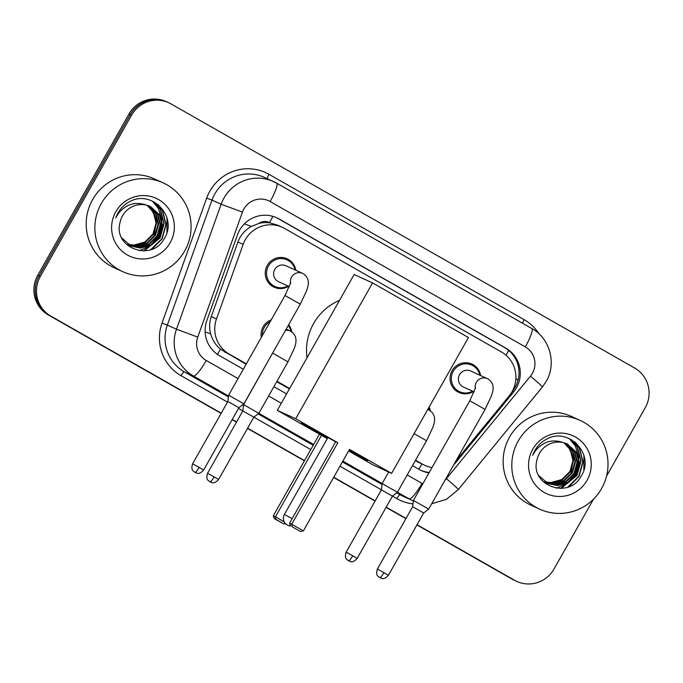 <?xml version="1.0" encoding="UTF-8"?>
<svg xmlns="http://www.w3.org/2000/svg" width="683" height="683" viewBox="0 0 683 683"><rect width="100%" height="100%" fill="white"/><g stroke="black" fill="none" stroke-linecap="round" stroke-linejoin="round"><path stroke-width="1.02" d="M261.324 337.376A15.607 15.35 -65.5 0 1 271.262 319.815M288.567 286.271A15.607 15.35 -65.5 0 1 267.309 265.414A15.607 15.35 -65.5 0 1 295.841 270.289M473.345 391.53A15.607 15.35 -65.5 0 1 452.095 370.681A15.607 15.35 -65.5 0 1 480.627 375.548M456.637 459.693A29.267 28.788 114.5 0 0 458.993 457.132L509.185 395.918A29.267 28.788 114.5 0 0 512.062 391.709A29.267 28.788 114.5 0 0 501.459 351.993L284.683 228.506A29.267 28.788 114.5 0 0 282.403 227.337A29.267 28.788 114.5 0 0 243.139 244.36L216.477 318.978A29.267 28.788 114.5 0 0 229.206 354.059L246.358 363.834M258.883 223.452A29.267 28.788 -65.5 0 1 269.939 222.897L269.495 222.649A9.758 9.596 114.5 0 0 258.883 223.452L251.395 226.423C245.001 229.992 240.51 235.183 237.932 241.987L211.269 316.605C209.314 322.299 209.126 328.062 210.697 333.893C212.396 340.049 215.649 345.137 220.455 349.167L246.119 364.244M415.315 460.632L424.732 465.311A29.267 28.788 114.5 0 0 432.032 467.505M276.735 381.686L289.413 388.909M282.403 227.337L277.588 225.142L269.939 222.897M415.554 460.214L422.453 464.141A29.267 28.788 114.5 0 0 424.732 465.311M276.965 381.268L289.652 388.49M288.653 324.732A15.607 15.35 -65.5 0 1 291.684 331.81M429.18 406.966A15.607 15.35 -65.5 0 1 430.264 410.756M453.785 464.73A29.267 28.788 114.5 0 0 455.834 462.468L513.556 392.068A29.267 28.788 114.5 0 0 516.433 387.867A29.267 28.788 114.5 0 0 505.83 348.142L279.031 218.944A29.267 28.788 114.5 0 0 276.752 217.783A29.267 28.788 114.5 0 0 237.479 234.807L206.821 320.617A29.267 28.788 114.5 0 0 219.55 355.698L243.302 369.23M276.103 217.501A29.267 28.788 -65.5 0 1 277.75 218.364L504.549 347.562A29.267 28.788 -65.5 0 1 515.153 387.278A29.267 28.788 -65.5 0 1 512.267 391.487L512.011 391.803M593.518 499.145L553.981 569.041A29.267 28.788 -65.5 0 1 516.835 581.421A29.267 28.788 -65.5 0 1 514.555 580.26L417.04 524.715M221.241 413.172L50.926 316.152A29.267 28.788 -65.5 0 1 40.323 276.436L131.588 115.128A29.267 28.788 -65.5 0 1 168.727 102.749A29.267 28.788 -65.5 0 1 171.015 103.91L634.635 368.017A29.267 28.788 -65.5 0 1 645.239 407.734L606.538 476.136M406.026 518.431L386.202 507.145M375.18 500.861L333.731 477.255M304.524 460.615L247.613 428.198M236.6 421.915L232.263 419.447M416.92 524.928L511.985 579.09A29.267 28.788 -65.5 0 0 514.273 580.251L515.554 580.84A29.267 28.788 -65.5 0 1 513.274 579.671L416.98 524.826L513.274 579.671A29.267 28.788 -65.5 0 0 515.554 580.84L516.835 581.421M221.113 413.394L48.365 314.983A29.267 28.788 -65.5 0 1 37.761 275.266L129.019 113.959L130.308 114.548A29.267 28.788 -65.5 0 1 167.446 102.16A29.267 28.788 -65.5 0 0 130.308 114.548L39.042 275.847L130.308 114.548L131.588 115.128M48.365 314.983L49.646 315.572A29.267 28.788 -65.5 0 1 39.042 275.847A29.267 28.788 -65.5 0 0 49.646 315.572L221.181 413.283L50.926 316.152M405.958 518.542L386.143 507.256L405.958 518.542M375.121 500.972L333.671 477.366L375.121 500.972M304.464 460.726L247.553 428.309L304.464 460.726M236.531 422.026L232.203 419.558L236.531 422.026M412.498 465.61L419.294 469.486A29.267 28.788 114.5 0 0 421.573 470.647A29.267 28.788 114.5 0 0 429.001 472.867M273.917 386.672L286.595 393.895M429.223 472.474A29.267 28.788 -65.5 0 1 420.933 470.348M129.019 113.959A29.267 28.788 -65.5 0 1 166.165 101.579L168.727 102.749M405.898 518.653L386.074 507.367M375.061 501.083L333.603 477.468M304.405 460.837L247.494 428.42M236.472 422.137L232.135 419.669M518.209 441.03A48.775 47.972 -65.5 0 1 580.115 420.387A48.775 47.972 -65.5 0 1 601.595 488.524A48.775 47.972 -65.5 0 1 539.681 509.168A48.775 47.972 -65.5 0 1 518.209 441.03M539.681 509.168L531.033 505.224A48.775 47.972 -65.5 0 1 509.552 437.086A48.775 47.972 -65.5 0 1 571.458 416.442L580.115 420.387M547.817 483.496L556.858 485.365L567.906 482.352L576.025 474.275L579.099 463.322L576.341 452.445L567.112 443.839M538.648 475.453L548.073 483.615L557.371 485.596L568.41 482.582L576.537 474.506L579.602 463.552L576.853 452.675L567.368 443.95L563.108 442.541A22.044 21.685 -65.5 0 0 537.009 459.838C529.581 485.417 568.512 499.563 580.755 476.768C595.678 455.484 569.485 426.952 547.254 438.793C541.935 441.457 537.786 445.376 534.823 450.549L532.638 455.39L535.387 450.882C543.028 441.636 552.265 438.853 563.108 442.541M546.818 483.001L554.827 484.443L565.865 481.421L573.993 473.345L577.058 462.391L574.309 451.514L566.07 443.412M547.066 483.129L555.339 484.674L566.378 481.652L574.497 473.575L577.57 462.622L574.813 451.745L566.335 443.515M545.845 482.446L552.795 483.513L563.834 480.499L571.953 472.423L575.026 461.46L572.269 450.592L565.012 443.045M546.084 482.582L553.298 483.743L564.337 480.73L572.465 472.653L575.538 461.699L572.781 450.823L565.276 443.13M544.889 481.839L550.754 482.582L561.793 479.568L569.921 471.492L572.994 460.538L570.237 449.662L563.919 442.738M545.128 481.993L551.266 482.821L562.305 479.799L570.425 471.722L573.498 460.769L570.749 449.892L564.201 442.806M587.081 480.26A31.802 31.281 -65.5 0 1 544.24 492.452A31.802 31.281 -65.5 0 1 532.714 449.294A31.802 31.281 -65.5 0 1 575.556 437.103A31.802 31.281 -65.5 0 1 587.081 480.26M567.436 444.787L573.652 457.866L571.09 472.303M556.44 488.225L567.155 483.257M569.443 481.37L575.018 474.472L578.962 460.555M578.894 457.687L575.325 445.948L569.28 438.614M561.153 488.388L577.05 475.394L581.002 461.085L577.357 446.878L571.569 439.758M569.084 486.561L579.082 476.324L583.043 462.015L579.397 447.809L575.342 442.353M567.966 482.318L574.762 474.352L578.706 458.865M560.436 488.422L576.793 475.283L580.755 460.965L577.109 446.759L571.236 439.579M567.786 487.047L578.834 476.205L582.787 461.896L579.141 447.689L574.71 441.85M583.863 469.887L583.931 455.433M307.034 357.764A53.658 52.77 -65.5 0 1 313.591 323.546A53.658 52.77 -65.5 0 1 339.511 300.366M327.345 438.52A38.043 0.615 29.5 0 1 301.331 423.119A38.043 0.615 29.5 0 1 335.635 441.824M337.829 442.729L291.718 524.228L303.389 530.879L349.5 449.38L391.607 473.362L468.461 337.53L372.568 282.907L295.713 418.739L337.829 442.729L335.677 441.747L289.566 523.246L291.718 524.228L292.102 526.73L300.443 531.476L303.389 530.879M349.346 449.653A38.043 0.615 29.5 0 1 367.565 460.59A38.043 0.615 29.5 0 1 348.808 450.609M295.713 418.739L277.289 410.346L327.302 438.597M348.595 450.968L373.174 464.969L391.607 473.362M372.568 282.907L354.136 274.506L277.289 410.346M300.443 531.476L292.102 526.73M289.566 523.246L290.591 526.047A7.803 7.803 0 0 1 284.41 514.41L292.162 518.662M285.665 523.759L284.154 524.066L274.31 518.628L273.285 515.836L319.396 434.337M273.285 515.836L275.428 516.809L321.539 435.31M274.31 518.628L275.821 519.319L275.428 516.809L284.273 521.855M284.154 524.066L275.821 519.319M354.605 452.701A38.043 0.615 29.5 0 1 349.286 449.755M327.823 437.675A38.043 0.615 29.5 0 1 314.769 430.162M474.181 391.905L463.398 386.996A8.777 8.64 -65.5 0 1 459.531 374.736A8.777 8.64 -65.5 0 1 470.672 371.014L487.474 378.664A8.777 8.64 -65.5 0 1 487.679 378.766M472.593 391.188A14.633 14.394 -65.5 0 1 453.247 371.296A14.633 14.394 -65.5 0 1 479.876 375.206M469.793 400.776L485.075 409.416L428.685 509.091L413.403 500.443L469.793 400.776L475.59 387.679M388.422 575.299C383.172 581.122 381.114 577.553 380.004 577.809L379.765 577.681A6.343 1.144 119.7 0 0 379.782 577.69A6.343 1.144 -60.3 0 0 383.948 572.653L388.422 575.299L423.682 512.984L412.643 506.735L413.403 500.443M289.396 286.647L278.613 281.738A8.777 8.64 -65.5 0 1 274.754 269.469A8.777 8.64 -65.5 0 1 285.895 265.755L302.689 273.405A8.777 8.64 -65.5 0 1 302.893 273.499C307.666 276.427 309.297 280.901 307.802 286.928L306.71 290.548L300.289 304.157L285.007 295.508L228.617 395.184L243.899 403.824L300.289 304.157M287.816 285.929A14.633 14.394 -65.5 0 1 268.462 266.037A14.633 14.394 -65.5 0 1 295.09 269.947M203.645 470.032C198.386 475.863 196.337 472.295 195.227 472.551L194.988 472.423A6.343 1.144 119.7 0 1 194.988 472.423A6.343 1.144 -60.3 0 0 199.163 467.385L203.645 470.032L238.896 407.717L227.857 401.476L228.617 395.184M407.213 474.95L422.017 483.385A19.508 3.509 119.7 0 1 409.202 498.897L400.067 494.74A39.025 38.385 114.5 0 0 403.107 496.293L412.242 500.46A39.025 38.385 -65.5 0 1 409.202 498.897L382.164 483.581L388.687 472.038M428.719 407.768A14.633 14.394 -65.5 0 1 429.496 410.295M357.183 558.429C351.933 564.26 349.875 560.683 348.765 560.948L348.526 560.82A6.343 1.144 119.7 0 1 348.526 560.82A6.343 1.144 -60.3 0 0 352.71 555.783L357.183 558.429L392.443 496.114L381.404 489.873L382.164 483.581M313.659 444.471L243.575 404.635L274.873 349.09M262.374 335.515A14.633 14.394 -65.5 0 1 270.237 321.625M288.226 325.492A14.633 14.394 -65.5 0 1 290.915 331.349M218.594 479.483C213.344 485.314 211.286 481.737 210.176 482.002L209.937 481.874A6.343 1.144 119.7 0 0 209.954 481.882A6.343 1.144 -60.3 0 0 214.121 476.836L218.594 479.483L253.854 417.168L242.815 410.927L243.575 404.635M101.28 203.525A48.775 47.972 -65.5 0 1 163.186 182.882A48.775 47.972 -65.5 0 1 184.666 251.02A48.775 47.972 -65.5 0 1 122.761 271.663A48.775 47.972 -65.5 0 1 101.28 203.525M122.761 271.663L114.104 267.727A48.775 47.972 -65.5 0 1 92.623 199.581A48.775 47.972 -65.5 0 1 154.537 178.937L163.186 182.882M130.888 246L139.938 247.861L150.977 244.847L159.096 236.77L162.17 225.817L159.412 214.94L150.183 206.334M121.719 237.957L131.145 246.111L140.442 248.1L151.481 245.077L159.609 237.001L162.682 226.047L159.924 215.171L150.439 206.445L146.179 205.045A22.044 21.685 -65.5 0 0 120.08 222.334C112.652 247.912 151.583 262.059 163.826 239.272C178.75 217.979 152.565 189.447 130.333 201.289C125.006 203.961 120.865 207.88 117.894 213.045L115.709 217.886L118.458 213.386C126.107 204.132 135.345 201.348 146.179 205.045M129.89 245.496L137.898 246.939L148.937 243.925L157.064 235.84L160.138 224.886L157.38 214.01L149.15 205.907M130.137 245.624L138.41 247.169L149.449 244.155L157.568 236.07L160.642 225.117L157.893 214.249L149.406 206.01M128.916 244.941L135.866 246.008L146.905 242.994L155.024 234.918L158.097 223.964L155.348 213.087L148.083 205.54M129.155 245.086L136.369 246.239L147.417 243.225L155.536 235.148L158.61 224.195L155.852 213.318L148.356 205.634M127.96 244.335L133.825 245.086L144.873 242.064L152.992 233.987L156.066 223.034L153.308 212.157L146.999 205.233M128.199 244.488L134.338 245.317L145.377 242.303L153.504 234.218L156.569 223.264L153.82 212.387L147.272 205.31M170.161 242.755A31.802 31.281 -65.5 0 1 127.311 254.947A31.802 31.281 -65.5 0 1 115.794 211.79A31.802 31.281 -65.5 0 1 158.635 199.598A31.802 31.281 -65.5 0 1 170.161 242.755M150.508 207.282L156.723 220.361L154.17 234.798M139.511 250.721L150.226 245.752M152.522 243.865L158.089 236.967L162.033 223.059M161.965 220.191L158.396 208.452L152.352 201.109M144.224 250.883L160.121 237.889L164.082 223.58L160.437 209.374L154.64 202.262M152.155 249.056L162.161 238.819L166.114 224.511L162.469 210.304L158.422 204.857M151.037 244.813L157.833 236.847L161.777 221.369M143.507 250.926L159.865 237.778L163.826 223.469L160.181 209.263L154.307 202.074M150.858 249.551L161.905 238.7L165.858 224.391L162.213 210.185L157.782 204.345M166.934 232.391L167.002 217.928M244.352 223.887A29.267 0.452 19.7 0 0 251.395 226.423M506.026 355.228A29.267 5.259 -60.3 0 0 508.596 350.362M418.79 469.195A29.267 5.259 -60.3 0 0 421.915 464.03M217.356 354.315A29.267 5.259 -60.3 0 0 220.455 349.167M515.887 378.484A29.267 1.375 39.3 0 1 517.996 380.337M205.113 331.878A29.267 0.452 19.7 0 0 210.697 333.893M269.495 222.649A29.267 5.259 -60.3 0 0 272.876 216.349M417.637 461.947L422.453 464.141M224.383 351.865L229.206 354.059M211.269 316.605L216.477 318.978M237.932 241.987L243.139 244.36M504.549 347.562L505.83 348.142M445.043 480.175A19.508 19.192 114.5 0 0 446.375 478.706L530.443 376.171A19.508 19.192 114.5 0 0 525.295 346.887L270.135 201.536A19.508 19.192 114.5 0 0 242.431 212.106L197.771 337.086A19.508 19.192 114.5 0 0 206.257 360.479L238.017 378.57M531.69 328.446A19.508 3.509 119.7 0 1 531.741 328.472A19.508 3.509 119.7 0 1 525.295 346.887M228.523 395.978L193.443 376A39.025 38.385 -65.5 0 1 176.479 329.223L221.138 204.234A39.025 38.385 -65.5 0 1 223.964 198.053A39.025 38.385 -65.5 0 1 273.49 181.541A39.025 38.385 -65.5 0 1 276.538 183.095A19.508 3.509 119.7 0 1 276.589 183.121A19.508 3.509 119.7 0 1 270.135 201.536M530.443 376.171A19.508 0.914 39.3 0 1 542.328 387.082L546.135 381.515C556.841 363.689 550.003 338.264 531.741 328.472L276.589 183.121L264.355 177.375A39.025 38.385 114.5 0 0 214.829 193.895A39.025 38.385 114.5 0 0 212.003 200.076L221.138 204.234L242.431 212.106M227.49 402.133L181.106 375.718A43.9 43.183 -65.5 0 1 162.016 323.093L206.676 198.113A43.9 43.183 -65.5 0 1 269 174.327L524.16 319.678A4.875 0.879 -60.3 0 0 522.555 323.238M524.16 319.678A43.9 43.183 -65.5 0 1 539.041 333.859M412.984 503.909A43.9 43.183 -65.5 0 1 396.866 498.624L392.452 496.106M381.404 489.813L339.972 466.216M310.774 449.576L253.863 417.159M242.824 410.867L238.504 408.417M514.555 580.26L511.985 579.09M40.323 276.436L37.761 275.266M197.771 337.086L176.479 329.223L167.344 325.065A39.025 38.385 114.5 0 0 184.308 371.834L228.404 396.951M206.676 198.113L212.003 200.076L167.344 325.065L162.016 323.093M206.257 360.479A19.508 3.509 119.7 0 1 193.443 376L184.308 371.834A4.875 0.879 -60.3 0 0 181.106 375.718M382.198 483.521L342.857 461.11M242.448 404.959L243.464 405.531M258.097 413.872L313.207 445.265M342.414 461.896L382.053 484.478M396.686 492.819L400.067 494.74A4.875 0.879 -60.3 0 0 396.866 498.624M268.632 396.003L281.311 403.226M422.017 483.385A19.508 19.192 114.5 0 0 422.811 483.812M269 174.327A4.875 0.879 -60.3 0 0 267.275 178.707M446.375 478.706A19.508 0.914 39.3 0 1 458.259 489.617L542.328 387.082M512.267 391.487L513.556 392.068M455.22 462.186L455.834 462.468M277.75 218.364L279.031 218.944M475.368 388.61A8.777 8.64 -65.5 0 1 487.474 378.664L487.696 378.775C492.452 381.695 494.074 386.16 492.58 392.187L491.487 395.807L485.075 409.416M383.948 572.653L377.383 569.05L412.643 506.735M290.582 283.351A8.777 8.64 -65.5 0 1 302.689 273.405L302.919 273.516M199.163 467.385L192.606 463.791L227.857 401.476M427.703 409.569A8.777 8.64 -65.5 0 1 428.95 410.022L429.18 410.133C433.927 413.044 435.549 417.518 434.055 423.545L432.962 427.165L426.551 440.774L414.103 433.611M427.754 409.476L428.95 410.022A8.777 8.64 -65.5 0 1 429.155 410.116M352.71 555.783L346.144 552.188L381.404 489.873M285.434 330.427A8.777 8.64 -65.5 0 1 290.565 331.17C295.338 334.098 296.968 338.572 295.474 344.599L294.382 348.219L287.97 361.828L272.679 353.179M214.121 476.836L207.564 473.242L242.815 410.927M412.242 500.46L413.343 500.938M431.707 503.747L446.383 499.35L458.259 489.617M327.934 437.487L284.41 514.41M471.816 365.106L466.634 362.75M459.693 391.743L454.511 389.378M423.682 512.984L428.685 509.091M377.383 569.05C375.095 576.554 379.227 576.478 379.543 577.553L379.765 577.681M287.039 259.847L281.857 257.482M285.007 295.508L290.804 282.421M274.908 286.484L269.725 284.119M238.896 407.725L243.899 403.832M192.606 463.791C190.318 471.296 194.442 471.219 194.766 472.295L194.988 472.423M426.551 440.774L397.446 492.221L392.443 496.114M346.144 552.188C343.856 559.693 347.98 559.616 348.304 560.692L348.526 560.82M286.151 329.155L290.591 331.187M287.97 361.828L258.857 413.275L253.854 417.168M207.564 473.242C205.267 480.747 209.399 480.67 209.724 481.746L209.937 481.874"/></g></svg>
